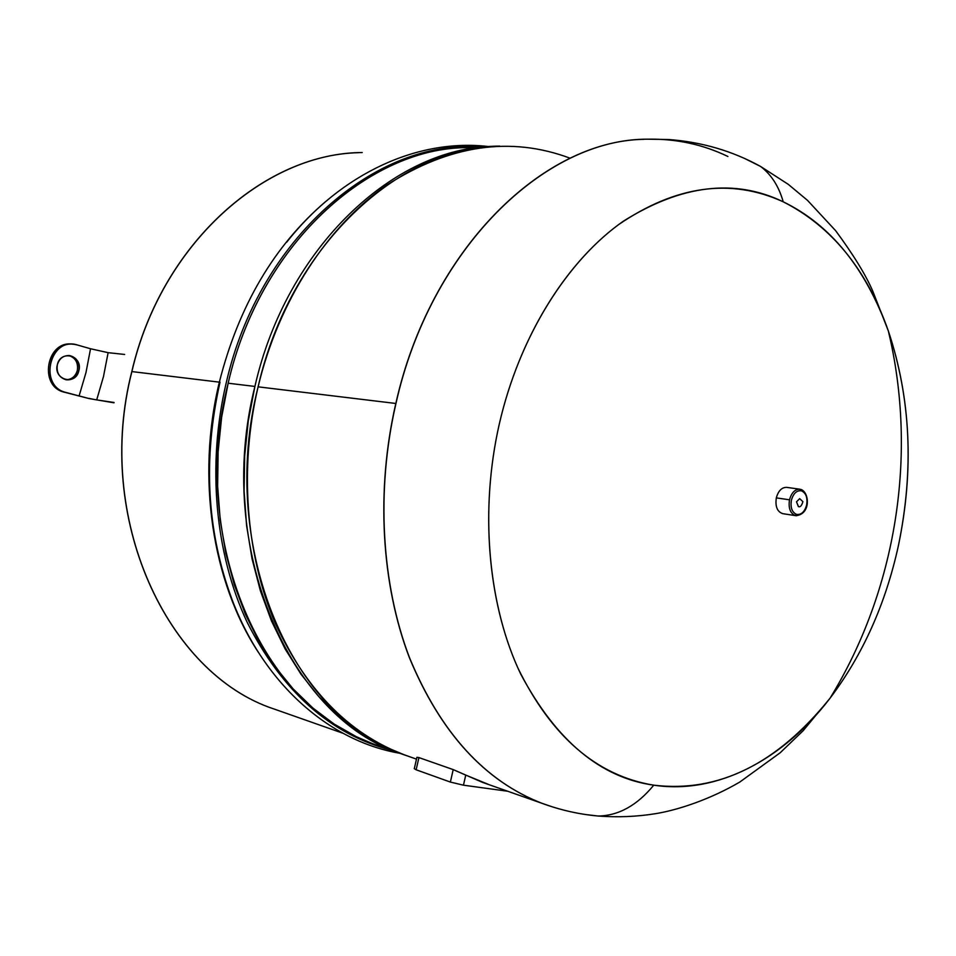 <?xml version="1.0" encoding="UTF-8"?>
<svg xmlns="http://www.w3.org/2000/svg" width="956" height="956" viewBox="0 0 956 956"><rect width="100%" height="100%" fill="white"/><g stroke="black" fill="none" stroke-linecap="round" stroke-linejoin="round"><path stroke-width="1.43" d="M219.342 382.149C238.713 305.896 274.097 245.74 325.506 201.668C274.097 245.74 238.713 305.896 219.342 382.149L131.892 371.585C161.301 243.84 265.027 152.769 362.216 152.542C265.027 152.769 161.301 243.84 131.892 371.585L219.342 382.149C196.135 477.51 212.328 582.025 258.096 651.908C212.328 582.025 196.135 477.51 219.342 382.149M399.859 753.28C328.422 741.043 262.075 682.512 230.587 595.612C206.592 528.644 203.078 457.482 220.023 382.125C202.791 458.988 206.747 531.297 231.89 599.077M479.231 147.069C376.055 139.05 259.04 238.152 226.225 382.866C206.795 465.082 215.112 553.894 247.042 622.045C282.151 691.367 330.047 734.041 390.705 750.066C330.047 734.041 282.151 691.367 247.042 622.045C215.112 553.894 206.795 465.082 226.225 382.866C259.04 238.152 376.055 139.05 479.231 147.069M477.092 147.618C374.979 141.799 260.546 240.53 228.161 383.213L221.625 417.33L218.099 451.889L217.645 486.389L220.25 520.351L225.843 553.309L234.304 584.809L245.489 614.469L259.184 641.906L275.161 666.81L293.145 688.918L312.887 708.038L334.074 724.015L356.409 736.729L372.768 743.744C263.378 708.133 187.985 541.478 228.161 383.213C259.518 245.417 367.69 147.559 467.305 147.63M414.318 768.588L416.912 757.295L418.931 757.594L416.135 769.783L414.211 768.636L416.135 769.783L418.931 757.594L453.216 769.604L450.372 782.068L416.135 769.783L450.372 782.068L453.216 769.604L465.751 775.101L463.457 785.187L450.372 782.068L463.457 785.187L465.751 775.101L489.58 784.864M507.696 791.245L463.457 785.187L507.696 791.245M796.336 515.75L795.153 515.523L796.456 514.364C801.236 515.069 804.629 511.938 806.625 504.995C807.724 497.765 806.063 493.069 801.618 490.882L800.961 489.46M799.658 498.65L802.909 501.649C801.678 505.772 800.184 507.421 798.403 506.596L796.491 501.828L799.658 498.65L796.491 501.828L798.499 506.608M800.877 489.436L801.056 489.484C809.541 492.483 810.987 514.4 795.846 515.678L782.653 513.647C777.216 511.699 775.101 506.453 776.32 497.885C778.339 490.715 781.841 487.213 786.824 487.381L800.041 489.233C795.045 489.066 791.544 492.591 789.513 499.809L776.32 497.885L789.513 499.809C788.294 507.923 790.17 513.157 795.153 515.523L796.396 515.75M796.456 514.364C791.974 512.237 790.289 507.528 791.389 500.227C793.432 493.236 796.838 490.117 801.618 490.882C806.063 493.069 807.724 497.765 806.625 504.995C804.629 511.938 801.236 515.069 796.456 514.364L795.153 515.523C790.17 513.157 788.294 507.923 789.513 499.809C791.544 492.591 795.045 489.066 800.041 489.233L801.618 490.882C796.838 490.117 793.432 493.236 791.389 500.227C790.289 507.528 791.974 512.237 796.456 514.364M552.102 806.78L542.172 803.375C484.74 781.183 440.501 732.666 409.455 657.836C381.277 584.247 375.72 490.595 395.832 403.468L395.951 403.48C375.828 490.619 381.384 584.271 409.574 657.871C440.62 732.702 484.847 781.219 542.291 803.422C484.847 781.219 440.608 732.702 409.574 657.871C381.384 584.271 375.828 490.619 395.951 403.48L395.832 403.468C430.08 249.994 542.506 140.771 644.021 139.325M542.363 803.446L552.843 807.007M727.898 156.473C702.839 144.404 676.071 138.644 647.63 139.194C545.243 138.501 430.582 248.094 395.951 403.48C430.582 248.094 545.243 138.501 647.63 139.194L668.591 139.516C701.764 141.966 732.427 150.952 760.606 166.464L744.736 158.517L760.606 166.464C771.265 174.518 778.817 186.301 783.239 201.812C778.817 186.301 771.265 174.518 760.606 166.464L788.282 184.353L807.533 200.378L835.64 230.695C853.421 254.762 865.837 274.993 872.876 291.389L888.339 330.955C866.769 269.508 831.732 226.464 783.239 201.812C730.814 177.9 675.964 185.476 618.687 224.552C564.446 264.681 519.036 338.508 499.379 423.663C479.948 508.879 487.572 600.571 517.997 668.22C551.648 736.861 596.903 775.842 653.761 785.175C717.872 794.842 783.514 759.172 830.107 698.131C862.898 654.633 885.662 603.822 898.401 545.697C914.163 470.173 910.817 398.592 888.339 330.955C910.769 397.995 914.127 469.575 898.401 545.697C885.591 603.989 862.826 654.8 830.107 698.131C777.168 763.963 718.386 792.966 653.761 785.175C637.114 805.418 618.58 815.707 598.169 816.03C618.58 815.707 637.114 805.418 653.761 785.175C600.488 777.73 556.117 740.649 520.65 673.92C488.432 606.749 479.219 511.651 499.379 423.663C519.598 335.675 567.78 259.924 623.324 221.218C681.341 184.795 734.65 178.33 783.239 201.812C830.334 224.696 865.359 267.752 888.339 330.955C917.927 454.423 896.465 589.756 830.107 698.131L803.052 730.814L780.18 752.766L739.872 781.996C710.069 799.419 678.031 810.007 655.697 813.652C636.851 816.711 617.672 817.5 598.169 816.03L585.885 814.572L598.169 816.03C579.145 814.309 560.515 810.102 542.291 803.422L552.879 807.019M776.32 497.885C775.101 506.644 777.3 511.914 782.916 513.683M405.057 755.144L381.898 745.453L359.623 732.427L338.508 716.14L318.862 696.673L300.961 674.171L285.091 648.873L271.504 621.018L260.426 590.916L252.073 558.949L246.588 525.525L244.091 491.085L244.652 456.096L248.261 421.046L254.905 386.439C286.609 246.72 394.816 147.164 494.539 146.328C394.816 147.164 286.609 246.72 254.905 386.439L228.161 383.213L254.905 386.439C214.06 547.943 289.955 717.598 400.002 753.34L405.057 755.144M416.493 759.136L403.253 754.475C293.134 718.733 217.179 548.72 258.096 386.833L395.832 403.468C375.72 490.595 381.265 584.247 409.455 657.836C440.501 732.666 484.74 781.183 542.172 803.375L552.138 806.792M542.291 803.422L482.589 782.402L453.216 769.604L418.931 757.594M395.832 403.468L258.096 386.833C290.05 245.895 399.489 145.933 499.737 146.113M570.218 158.242C510.659 135.919 449.535 144.858 386.845 185.058C327.466 226.273 278.662 300.77 258.096 386.833C239.084 467.651 245.895 554.767 275.149 623.061C307.294 692.55 352.298 737.16 410.148 756.901M273.99 708.982L280.634 711.312L273.966 708.97C167.348 673.944 94.118 518.236 131.892 371.585L131.809 371.573C94.035 518.212 167.276 673.92 273.882 708.946L280.562 711.288M358.811 152.673C262.553 154.681 160.895 245.393 131.809 371.573C160.895 245.393 262.553 154.681 358.811 152.673M131.892 371.585C94.118 518.236 167.348 673.944 273.966 708.97L273.882 708.946C167.276 673.92 94.047 518.212 131.809 371.573L131.892 371.585M280.55 711.288L273.882 708.946M96.699 399.907L114.051 402.476L96.699 399.907L103.487 376.568L108.124 352.668L124.639 354.449L108.124 352.668L103.487 376.568L96.699 399.907L93.915 399.417L96.699 399.907M88.836 398.341L93.915 399.417L88.836 398.341M79.097 395.951L84.498 397.326L79.097 395.951L85.956 372.649L90.545 348.761L108.124 352.668L90.545 348.761L85.956 372.649L79.097 395.951L65.964 392.45L79.097 395.951M73.23 344.28L73.23 344.28C46.689 339.141 37.977 386.547 64.434 392.223L89.29 398.616L114.003 402.811L89.29 398.616L64.434 392.223C38.192 386.606 46.474 339.583 72.871 344.232L73.588 344.303M77.484 345.02L74.413 344.387C47.991 339.739 39.71 386.822 65.964 392.45C37.81 386.212 50.106 335.855 77.484 345.02L90.545 348.761L77.484 345.02M57.336 364.738C59.415 358.345 63.502 355.285 69.633 355.56C76.85 357.532 79.922 362.575 78.858 370.689L77.317 370.498C78.404 362.706 75.512 357.699 68.653 355.477C75.512 357.699 78.404 362.706 77.317 370.498L78.858 370.689C76.755 377.166 72.596 380.225 66.358 379.831C59.284 377.787 56.273 372.756 57.336 364.738C53.13 379.938 75.751 386.021 78.858 370.689C83.112 355.68 60.598 349.275 57.336 364.738M65.809 379.735C71.604 379.604 75.44 376.533 77.317 370.498C75.44 376.533 71.604 379.604 65.809 379.735M286.621 242.286C341.543 172.439 419.218 138.094 489.054 146.615M372.768 743.744L400.002 753.34M342.786 733.192L273.966 708.97"/></g></svg>
